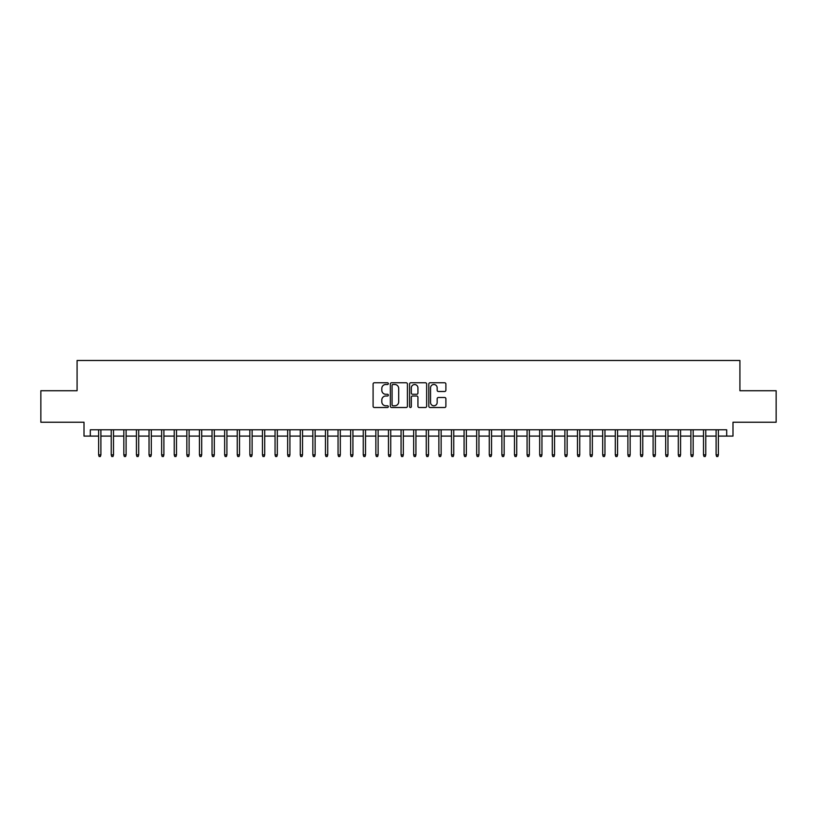 <?xml version="1.0" encoding="UTF-8"?>
<svg xmlns="http://www.w3.org/2000/svg" width="817" height="817" viewBox="0 0 817 817"><rect width="100%" height="100%" fill="white"/><g stroke="black" fill="none" stroke-linecap="round" stroke-linejoin="round"><path stroke-width="1.23" d="M388.341 383.643A0.868 0.868 0 0 0 387.472 382.775L374.329 382.775A1.236 1.236 0 0 0 373.093 384.01L373.093 406.274A1.236 1.236 0 0 0 374.329 407.509L387.472 407.509A0.868 0.868 0 0 0 388.341 406.641A0.868 0.868 0 0 0 387.472 405.783L385.767 405.783A3.962 3.962 0 0 1 381.815 401.821L381.815 399.962A3.962 3.962 0 0 1 385.767 396.01L387.472 396.01A0.868 0.868 0 0 0 388.341 395.142A0.868 0.868 0 0 0 387.472 394.274L385.767 394.274A3.962 3.962 0 0 1 381.815 390.322L381.815 388.463A3.962 3.962 0 0 1 385.767 384.501L387.472 384.501A0.868 0.868 0 0 0 388.341 383.643M444.652 391.496A1.236 1.236 0 0 0 445.888 390.26L445.888 384.01A1.236 1.236 0 0 0 444.652 382.775L430.048 382.775A1.236 1.236 0 0 0 428.813 384.01L428.813 406.274A1.236 1.236 0 0 0 430.048 407.509L444.652 407.509A1.236 1.236 0 0 0 445.888 406.274L445.888 398.727A1.236 1.236 0 0 0 444.652 397.491L438.402 397.491A1.236 1.236 0 0 0 437.166 398.727L437.166 402.475A3.309 3.309 0 0 1 433.858 405.783A3.309 3.309 0 0 1 430.549 402.475L430.549 387.809A3.309 3.309 0 0 1 433.858 384.501A3.309 3.309 0 0 1 437.166 387.809L437.166 390.26A1.236 1.236 0 0 0 438.402 391.496L444.652 391.496M90.309 436.094L90.309 429.793L726.691 429.793L726.691 436.094L732.992 436.094L732.992 422.236L776.15 422.236L776.15 390.73L739.916 390.73L739.916 360.491L77.084 360.491L77.084 390.73L40.85 390.73L40.85 422.236L84.008 422.236L84.008 436.094L98.632 436.094M407.417 384.01A1.236 1.236 0 0 0 406.182 382.775L391.588 382.775A1.236 1.236 0 0 0 390.352 384.01L390.352 406.274A1.236 1.236 0 0 0 391.588 407.509L406.182 407.509A1.236 1.236 0 0 0 407.417 406.274L407.417 384.01M410.818 382.775L425.412 382.775A1.236 1.236 0 0 1 426.648 384.01L426.648 406.274A1.236 1.236 0 0 1 425.412 407.509L419.172 407.509A1.236 1.236 0 0 1 417.936 406.274L417.936 397.246A1.236 1.236 0 0 0 416.69 396.01L412.554 396.01A1.236 1.236 0 0 0 411.319 397.246L411.319 406.641A0.868 0.868 0 0 1 410.451 407.509A0.868 0.868 0 0 1 409.583 406.641L409.583 384.01A1.236 1.236 0 0 1 410.818 382.775M100.9 436.094L111.235 436.094M113.502 436.094L123.827 436.094M126.104 436.094L136.429 436.094M138.696 436.094L149.031 436.094M151.298 436.094L161.633 436.094M163.9 436.094L174.235 436.094M176.503 436.094L186.838 436.094M189.105 436.094L199.44 436.094M201.707 436.094L212.042 436.094M214.309 436.094L224.644 436.094M226.912 436.094L237.247 436.094M239.514 436.094L249.849 436.094M252.116 436.094L262.451 436.094M264.718 436.094L275.053 436.094M277.32 436.094L287.655 436.094M289.923 436.094L300.258 436.094M302.525 436.094L312.85 436.094M315.127 436.094L325.452 436.094M327.719 436.094L338.054 436.094M340.321 436.094L350.656 436.094M352.924 436.094L363.259 436.094M365.526 436.094L375.861 436.094M378.128 436.094L388.463 436.094M390.73 436.094L401.065 436.094M403.332 436.094L413.668 436.094M415.935 436.094L426.27 436.094M428.537 436.094L438.872 436.094M441.139 436.094L451.474 436.094M453.741 436.094L464.076 436.094M466.344 436.094L476.679 436.094M478.946 436.094L489.281 436.094M491.548 436.094L501.873 436.094M504.15 436.094L514.475 436.094M516.742 436.094L527.077 436.094M529.345 436.094L539.68 436.094M541.947 436.094L552.282 436.094M554.549 436.094L564.884 436.094M567.151 436.094L577.486 436.094M579.753 436.094L590.088 436.094M592.356 436.094L602.691 436.094M604.958 436.094L615.293 436.094M617.56 436.094L627.895 436.094M630.162 436.094L640.497 436.094M642.765 436.094L653.1 436.094M655.367 436.094L665.702 436.094M667.969 436.094L678.304 436.094M680.571 436.094L690.896 436.094M693.173 436.094L703.498 436.094M705.765 436.094L716.101 436.094M718.368 436.094L726.691 436.094M392.946 384.501A0.868 0.868 0 0 0 392.078 385.369L392.078 404.915A0.868 0.868 0 0 0 392.946 405.783L394.744 405.783A3.962 3.962 0 0 0 398.696 401.821L398.696 388.463A3.962 3.962 0 0 0 394.744 384.501L392.946 384.501M417.936 387.871A3.309 3.309 0 0 0 414.627 384.562A3.309 3.309 0 0 0 411.319 387.871L411.319 393.038A1.236 1.236 0 0 0 412.554 394.274L416.69 394.274A1.236 1.236 0 0 0 417.936 393.038L417.936 387.871M98.632 454.875L99.133 456.509L100.389 456.509L100.9 454.875L98.632 454.875L98.632 429.793M100.9 454.875L100.9 429.793M111.235 454.875L111.735 456.509L112.991 456.509L113.502 454.875L111.235 454.875L111.235 429.793M113.502 454.875L113.502 429.793M123.827 454.875L124.337 456.509L125.593 456.509L126.104 454.875L123.827 454.875L123.827 429.793M126.104 454.875L126.104 429.793M136.429 454.875L136.939 456.509L138.196 456.509L138.696 454.875L136.429 454.875L136.429 429.793M138.696 454.875L138.696 429.793M149.031 454.875L149.542 456.509L150.798 456.509L151.298 454.875L149.031 454.875L149.031 429.793M151.298 454.875L151.298 429.793M161.633 454.875L162.144 456.509L163.4 456.509L163.9 454.875L161.633 454.875L161.633 429.793M163.9 454.875L163.9 429.793M174.235 454.875L174.746 456.509L176.002 456.509L176.503 454.875L174.235 454.875L174.235 429.793M176.503 454.875L176.503 429.793M186.838 454.875L187.338 456.509L188.604 456.509L189.105 454.875L186.838 454.875L186.838 429.793M189.105 454.875L189.105 429.793M199.44 454.875L199.94 456.509L201.207 456.509L201.707 454.875L199.44 454.875L199.44 429.793M201.707 454.875L201.707 429.793M212.042 454.875L212.543 456.509L213.809 456.509L214.309 454.875L212.042 454.875L212.042 429.793M214.309 454.875L214.309 429.793M224.644 454.875L225.145 456.509L226.411 456.509L226.912 454.875L224.644 454.875L224.644 429.793M226.912 454.875L226.912 429.793M237.247 454.875L237.747 456.509L239.013 456.509L239.514 454.875L237.247 454.875L237.247 429.793M239.514 454.875L239.514 429.793M249.849 454.875L250.349 456.509L251.616 456.509L252.116 454.875L249.849 454.875L249.849 429.793M252.116 454.875L252.116 429.793M262.451 454.875L262.951 456.509L264.208 456.509L264.718 454.875L262.451 454.875L262.451 429.793M264.718 454.875L264.718 429.793M275.053 454.875L275.554 456.509L276.81 456.509L277.32 454.875L275.053 454.875L275.053 429.793M277.32 454.875L277.32 429.793M287.655 454.875L288.156 456.509L289.412 456.509L289.923 454.875L287.655 454.875L287.655 429.793M289.923 454.875L289.923 429.793M300.258 454.875L300.758 456.509L302.014 456.509L302.525 454.875L300.258 454.875L300.258 429.793M302.525 454.875L302.525 429.793M312.85 454.875L313.36 456.509L314.616 456.509L315.127 454.875L312.85 454.875L312.85 429.793M315.127 454.875L315.127 429.793M325.452 454.875L325.963 456.509L327.219 456.509L327.719 454.875L325.452 454.875L325.452 429.793M327.719 454.875L327.719 429.793M338.054 454.875L338.565 456.509L339.821 456.509L340.321 454.875L338.054 454.875L338.054 429.793M340.321 454.875L340.321 429.793M350.656 454.875L351.167 456.509L352.423 456.509L352.924 454.875L350.656 454.875L350.656 429.793M352.924 454.875L352.924 429.793M363.259 454.875L363.769 456.509L365.025 456.509L365.526 454.875L363.259 454.875L363.259 429.793M365.526 454.875L365.526 429.793M375.861 454.875L376.361 456.509L377.628 456.509L378.128 454.875L375.861 454.875L375.861 429.793M378.128 454.875L378.128 429.793M388.463 454.875L388.963 456.509L390.23 456.509L390.73 454.875L388.463 454.875L388.463 429.793M390.73 454.875L390.73 429.793M401.065 454.875L401.566 456.509L402.832 456.509L403.332 454.875L401.065 454.875L401.065 429.793M403.332 454.875L403.332 429.793M413.668 454.875L414.168 456.509L415.434 456.509L415.935 454.875L413.668 454.875L413.668 429.793M415.935 454.875L415.935 429.793M426.27 454.875L426.77 456.509L428.037 456.509L428.537 454.875L426.27 454.875L426.27 429.793M428.537 454.875L428.537 429.793M438.872 454.875L439.372 456.509L440.639 456.509L441.139 454.875L438.872 454.875L438.872 429.793M441.139 454.875L441.139 429.793M451.474 454.875L451.975 456.509L453.231 456.509L453.741 454.875L451.474 454.875L451.474 429.793M453.741 454.875L453.741 429.793M464.076 454.875L464.577 456.509L465.833 456.509L466.344 454.875L464.076 454.875L464.076 429.793M466.344 454.875L466.344 429.793M476.679 454.875L477.179 456.509L478.435 456.509L478.946 454.875L476.679 454.875L476.679 429.793M478.946 454.875L478.946 429.793M489.281 454.875L489.781 456.509L491.037 456.509L491.548 454.875L489.281 454.875L489.281 429.793M491.548 454.875L491.548 429.793M501.873 454.875L502.384 456.509L503.64 456.509L504.15 454.875L501.873 454.875L501.873 429.793M504.15 454.875L504.15 429.793M514.475 454.875L514.986 456.509L516.242 456.509L516.742 454.875L514.475 454.875L514.475 429.793M516.742 454.875L516.742 429.793M527.077 454.875L527.588 456.509L528.844 456.509L529.345 454.875L527.077 454.875L527.077 429.793M529.345 454.875L529.345 429.793M539.68 454.875L540.19 456.509L541.446 456.509L541.947 454.875L539.68 454.875L539.68 429.793M541.947 454.875L541.947 429.793M552.282 454.875L552.792 456.509L554.049 456.509L554.549 454.875L552.282 454.875L552.282 429.793M554.549 454.875L554.549 429.793M564.884 454.875L565.384 456.509L566.651 456.509L567.151 454.875L564.884 454.875L564.884 429.793M567.151 454.875L567.151 429.793M577.486 454.875L577.987 456.509L579.253 456.509L579.753 454.875L577.486 454.875L577.486 429.793M579.753 454.875L579.753 429.793M590.088 454.875L590.589 456.509L591.855 456.509L592.356 454.875L590.088 454.875L590.088 429.793M592.356 454.875L592.356 429.793M602.691 454.875L603.191 456.509L604.457 456.509L604.958 454.875L602.691 454.875L602.691 429.793M604.958 454.875L604.958 429.793M615.293 454.875L615.793 456.509L617.06 456.509L617.56 454.875L615.293 454.875L615.293 429.793M617.56 454.875L617.56 429.793M627.895 454.875L628.396 456.509L629.662 456.509L630.162 454.875L627.895 454.875L627.895 429.793M630.162 454.875L630.162 429.793M640.497 454.875L640.998 456.509L642.254 456.509L642.765 454.875L640.497 454.875L640.497 429.793M642.765 454.875L642.765 429.793M653.1 454.875L653.6 456.509L654.856 456.509L655.367 454.875L653.1 454.875L653.1 429.793M655.367 454.875L655.367 429.793M665.702 454.875L666.202 456.509L667.458 456.509L667.969 454.875L665.702 454.875L665.702 429.793M667.969 454.875L667.969 429.793M678.304 454.875L678.804 456.509L680.061 456.509L680.571 454.875L678.304 454.875L678.304 429.793M680.571 454.875L680.571 429.793M690.896 454.875L691.407 456.509L692.663 456.509L693.173 454.875L690.896 454.875L690.896 429.793M693.173 454.875L693.173 429.793M703.498 454.875L704.009 456.509L705.265 456.509L705.765 454.875L703.498 454.875L703.498 429.793M705.765 454.875L705.765 429.793M716.101 454.875L716.611 456.509L717.867 456.509L718.368 454.875L716.101 454.875L716.101 429.793M718.368 454.875L718.368 429.793"/></g></svg>

